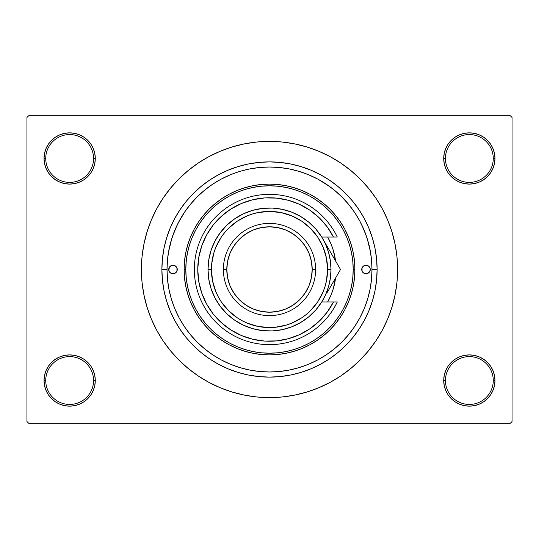 <?xml version="1.0" encoding="UTF-8"?>
<svg xmlns="http://www.w3.org/2000/svg" width="539" height="539" viewBox="0 0 539 539"><rect width="100%" height="100%" fill="white"/><g stroke="black" fill="none" stroke-linecap="round" stroke-linejoin="round"><path stroke-width="0.81" d="M494.479 385.526L494.97 380.527A25.623 25.623 0 0 1 469.348 406.15A25.623 25.623 0 0 1 443.725 380.527L445.436 380.527A23.911 23.911 0 0 0 469.348 404.439A23.911 23.911 0 0 0 493.259 380.527A23.911 23.911 0 0 0 469.348 356.616A23.911 23.911 0 0 0 445.436 380.527L443.725 380.527A25.623 25.623 0 0 1 469.348 354.905A25.623 25.623 0 0 1 494.97 380.527L493.259 380.527A23.911 23.911 0 0 1 469.348 404.439A23.911 23.911 0 0 1 445.436 380.527A23.911 23.911 0 0 1 469.348 356.616A23.911 23.911 0 0 1 493.259 380.527L494.97 380.527L494.479 375.528L493.017 370.724L490.652 366.291L487.465 362.41L483.584 359.223L479.151 356.858L474.347 355.396L469.348 354.905L464.349 355.396L459.545 356.858L455.111 359.223L451.231 362.41L448.044 366.291L445.679 370.724L444.217 375.528L443.725 380.527L444.217 385.526L445.679 390.33L448.044 394.764L451.231 398.644L455.111 401.831L459.545 404.196L464.349 405.658L469.348 406.15L474.347 405.658L479.151 404.196L483.584 401.831L487.465 398.644L490.652 394.764L493.017 390.33L494.479 385.526L494.97 380.527L494.479 375.528M44.521 375.528L44.03 380.527L45.741 380.527A23.911 23.911 0 0 0 69.652 404.439A23.911 23.911 0 0 0 93.564 380.527A23.911 23.911 0 0 0 69.652 356.616A23.911 23.911 0 0 0 45.741 380.527L44.03 380.527A25.623 25.623 0 0 1 69.652 354.905A25.623 25.623 0 0 1 95.275 380.527L93.564 380.527A23.911 23.911 0 0 1 69.652 404.439A23.911 23.911 0 0 1 45.741 380.527A23.911 23.911 0 0 1 69.652 356.616A23.911 23.911 0 0 1 93.564 380.527L95.275 380.527L94.783 375.528L93.321 370.724L90.956 366.291L87.769 362.41L83.889 359.223L79.455 356.858L74.651 355.396L69.652 354.905L64.653 355.396L59.849 356.858L55.416 359.223L51.535 362.41L48.348 366.291L45.983 370.724L44.521 375.528L44.03 380.527L44.521 385.526L45.983 390.33L48.348 394.764L51.535 398.644L55.416 401.831L59.849 404.196L64.653 405.658L69.652 406.15L74.651 405.658L79.455 404.196L83.889 401.831L87.769 398.644L90.956 394.764L93.321 390.33L94.783 385.526L95.275 380.527A25.623 25.623 0 0 1 69.652 406.15A25.623 25.623 0 0 1 44.03 380.527L44.521 385.526L45.983 390.33L48.348 394.764M44.521 153.474L44.03 158.473L45.741 158.473A23.911 23.911 0 0 0 69.652 182.384A23.911 23.911 0 0 0 93.564 158.473A23.911 23.911 0 0 0 69.652 134.561A23.911 23.911 0 0 0 45.741 158.473L44.03 158.473A25.623 25.623 0 0 1 69.652 132.85A25.623 25.623 0 0 1 95.275 158.473L93.564 158.473A23.911 23.911 0 0 1 69.652 182.384A23.911 23.911 0 0 1 45.741 158.473A23.911 23.911 0 0 1 69.652 134.561A23.911 23.911 0 0 1 93.564 158.473L95.275 158.473L94.783 153.474L93.321 148.67L90.956 144.236L87.769 140.356L83.889 137.169L79.455 134.804L74.651 133.342L69.652 132.85L64.653 133.342L59.849 134.804L55.416 137.169L51.535 140.356L48.348 144.236L45.983 148.67L44.521 153.474L44.03 158.473L44.521 163.472L45.983 168.276L48.348 172.709L51.535 176.59L55.416 179.777L59.849 182.142L64.653 183.604L69.652 184.095L74.651 183.604L79.455 182.142L83.889 179.777L87.769 176.59L90.956 172.709L93.321 168.276L94.783 163.472L95.275 158.473A25.623 25.623 0 0 1 69.652 184.095A25.623 25.623 0 0 1 44.03 158.473L44.521 163.472M494.479 163.472L494.97 158.473A25.623 25.623 0 0 1 469.348 184.095A25.623 25.623 0 0 1 443.725 158.473L445.436 158.473A23.911 23.911 0 0 0 469.348 182.384A23.911 23.911 0 0 0 493.259 158.473A23.911 23.911 0 0 0 469.348 134.561A23.911 23.911 0 0 0 445.436 158.473L443.725 158.473A25.623 25.623 0 0 1 469.348 132.85A25.623 25.623 0 0 1 494.97 158.473L493.259 158.473A23.911 23.911 0 0 1 469.348 182.384A23.911 23.911 0 0 1 445.436 158.473A23.911 23.911 0 0 1 469.348 134.561A23.911 23.911 0 0 1 493.259 158.473L494.97 158.473L494.479 153.474L493.017 148.67L490.652 144.236L487.465 140.356L483.584 137.169L479.151 134.804L474.347 133.342L469.348 132.85L464.349 133.342L459.545 134.804L455.111 137.169L451.231 140.356L448.044 144.236L445.679 148.67L444.217 153.474L443.725 158.473L444.217 163.472L445.679 168.276L448.044 172.709L451.231 176.59L455.111 179.777L459.545 182.142L464.349 183.604L469.348 184.095L474.347 183.604L479.151 182.142L483.584 179.777L487.465 176.59L490.652 172.709L493.017 168.276L494.479 163.472L494.97 158.473L494.479 153.474L493.017 148.67L490.652 144.236M167.016 269.46L161.889 269.5A107.611 107.611 0 0 1 269.5 161.889A107.611 107.611 0 0 1 377.111 269.5L371.984 269.46M260.047 167.454L258.814 167.575M289.443 168.97L279.546 167.508L269.487 167.016L259.454 167.508L249.503 168.983L241.856 170.816M280.179 167.575L278.959 167.454M269.5 141.393L256.941 142.006L244.511 143.852L232.316 146.911L220.478 151.142L209.112 156.519L198.325 162.98L188.232 170.472L178.914 178.914L170.472 188.232L162.98 198.325L156.519 209.112L151.142 220.478L146.911 232.316L143.852 244.511L142.006 256.941L141.393 269.5L142.006 282.059L143.852 294.489L146.911 306.684L151.142 318.522L156.519 329.888L162.98 340.675L170.472 350.768L178.914 360.086L188.232 368.528L198.325 376.02L209.112 382.481L220.478 387.858L232.316 392.089L244.511 395.148L256.941 396.994L269.5 397.607L282.059 396.994L294.489 395.148L306.684 392.089L318.522 387.858L329.888 382.481L340.675 376.02L350.768 368.528L360.086 360.086L368.528 350.768L376.02 340.675L382.481 329.888L387.858 318.522L392.089 306.684L395.148 294.489L396.994 282.059L397.607 269.5A128.107 128.107 0 0 1 269.5 397.607A128.107 128.107 0 0 1 141.393 269.5A128.107 128.107 0 0 1 269.5 141.393A128.107 128.107 0 0 1 397.607 269.5L396.994 256.941L395.148 244.511L392.089 232.316L387.858 220.478L382.481 209.112L376.02 198.325L368.528 188.232L360.086 178.914L350.768 170.472L340.675 162.98L329.888 156.519L318.522 151.142L306.684 146.911L294.489 143.852L282.059 142.006L269.5 141.393L261.125 141.669M510.339 423.23L28.661 423.23L26.95 421.518L26.95 117.482L28.661 115.77L510.339 115.77L28.661 115.77L26.95 117.482L26.95 421.518L28.661 423.23L510.339 423.23L512.05 421.518L512.05 117.482L512.05 421.518L510.339 423.23M218.773 174.596L228.32 170.081L238.265 166.524L248.506 163.957L258.949 162.407L269.5 161.889L280.051 162.407L290.494 163.957L300.735 166.524L310.68 170.081L320.227 174.596L329.282 180.026L337.764 186.319L345.593 193.407L352.681 201.236L358.974 209.718L364.404 218.773L368.919 228.32L372.476 238.265L375.043 248.506L376.593 258.949L377.111 269.5L376.593 280.051L375.043 290.494L372.476 300.735L368.919 310.68L364.404 320.227L358.974 329.282L352.681 337.764L345.593 345.593L337.764 352.681L329.282 358.974L320.227 364.404L310.68 368.919L300.735 372.476L290.494 375.043L280.051 376.593L269.5 377.111L258.949 376.593L248.506 375.043L238.265 372.476L228.32 368.919L218.773 364.404L209.718 358.974L201.236 352.681L193.407 345.593L186.319 337.764L180.026 329.282L174.596 320.227L170.081 310.68L166.524 300.735L163.957 290.494L162.407 280.051L161.889 269.5L162.407 258.949L163.957 248.506L166.524 238.265L170.081 228.32L174.596 218.773L180.026 209.718L186.319 201.236L193.407 193.407L201.236 186.319L209.718 180.026L218.773 174.596L228.32 170.081M510.339 115.77L512.05 117.482L510.339 115.77M269.5 397.607L277.875 397.331M368.528 350.768L376.02 340.675L380.446 333.553M170.472 188.232L162.98 198.325L158.554 205.447M483.584 137.169L479.151 134.804L474.347 133.342L469.348 132.85L464.349 133.342M455.111 179.777L459.545 182.142L464.349 183.604L469.348 184.095L474.347 183.604M483.584 179.777L487.465 176.59L490.652 172.709L493.017 168.276M83.889 137.169L79.455 134.804L74.651 133.342L69.652 132.85L64.653 133.342M45.983 168.276L48.348 172.709M55.416 179.777L59.849 182.142L64.653 183.604L69.652 184.095L74.651 183.604M83.889 179.777L87.769 176.59L90.956 172.709M83.889 359.223L79.455 356.858L74.651 355.396L69.652 354.905L64.653 355.396M55.416 359.223L51.535 362.41L48.348 366.291L45.983 370.724M55.416 401.831L59.849 404.196L64.653 405.658L69.652 406.15L74.651 405.658M493.017 370.724L490.652 366.291M483.584 359.223L479.151 356.858L474.347 355.396L469.348 354.905L464.349 355.396M455.111 359.223L451.231 362.41L448.044 366.291M455.111 401.831L459.545 404.196L464.349 405.658L469.348 406.15L474.347 405.658M376.02 198.325L368.528 188.232M244.511 143.852L232.316 146.911M162.98 340.675L170.472 350.768M294.489 395.148L306.684 392.089M364.404 218.773L368.919 228.32M320.227 364.404L310.68 368.919M174.596 320.227L170.081 310.68M303.524 191.163L304.858 191.756M313.112 196.068L315.403 197.476M324.195 203.904L325.502 205.015M332.327 211.645L333.365 212.797M333.412 212.851L334.167 213.713M340.917 222.661L341.47 223.517M346.281 232.1L346.921 233.441M346.954 233.515L347.466 234.647M351.34 245.09L351.509 245.656M353.786 255.708L354.002 257.096M354.015 257.204L354.197 258.511M194.181 309.757L190.597 302.184L187.774 294.294L185.739 286.162L184.506 277.868L184.095 269.5A85.405 85.405 0 0 1 269.5 184.095A85.405 85.405 0 0 1 354.905 269.5A85.405 85.405 0 0 0 269.5 184.095A85.405 85.405 0 0 0 184.095 269.5L185.8 269.5A83.7 83.7 0 0 1 269.5 185.8A83.7 83.7 0 0 1 353.2 269.5L354.905 269.5L354.494 277.868L353.261 286.162L351.226 294.294L348.403 302.184L344.819 309.757L340.513 316.945L335.521 323.683L329.888 329.888L323.683 335.521L316.945 340.513L309.757 344.819L302.184 348.403L294.294 351.226L286.162 353.261L277.868 354.494L269.5 354.905L261.132 354.494L252.838 353.261L244.706 351.226L236.816 348.403L229.243 344.819L222.055 340.513L215.317 335.521L209.112 329.888L203.479 323.683L198.487 316.945L193.804 309.042M184.803 258.511L184.985 257.204M184.998 257.096L185.214 255.708M187.491 245.656L187.66 245.09M191.534 234.647L192.046 233.515M192.079 233.441L192.719 232.1M197.53 223.517L198.082 222.661M204.833 213.713L206.673 211.645M213.498 205.015L214.805 203.904M223.597 197.476L225.888 196.068M234.142 191.756L235.442 191.183M238.305 171.874L230.281 174.818L221.084 179.17M185.288 211.086L178.241 222.87M176.974 225.43L172.278 237.072M171.685 238.918L168.458 252.346M370.542 252.346L367.315 238.918M366.722 237.072L362.026 225.43M329.834 186.656L318.172 179.312M371.984 269.5L377.111 269.5A107.611 107.611 0 0 1 269.5 377.111A107.611 107.611 0 0 1 161.889 269.5L167.016 269.5A102.484 102.484 0 0 1 269.5 167.016A102.484 102.484 0 0 1 371.984 269.5A102.484 102.484 0 0 1 269.5 371.984A102.484 102.484 0 0 1 167.016 269.5L167.508 279.546L168.983 289.497L171.429 299.253L174.818 308.719L179.116 317.815L184.284 326.439L190.28 334.517L197.031 341.969L204.483 348.72L212.561 354.716L221.185 359.884L230.281 364.182L239.747 367.571L249.503 370.017L259.454 371.492L269.5 371.984L279.546 371.492L289.497 370.017L299.253 367.571L308.719 364.182L317.815 359.884L326.439 354.716L334.517 348.72L341.969 341.969L348.72 334.517L354.716 326.439L359.884 317.815L364.182 308.719L367.571 299.253L370.017 289.497L371.492 279.546L371.984 269.5L371.492 259.454L370.017 249.503L367.571 239.747L364.182 230.281L359.884 221.185L354.716 212.561L348.72 204.483L341.969 197.031L334.517 190.28L326.439 184.284L317.815 179.116L308.719 174.818L299.253 171.429L289.497 168.983M297.171 170.823L299.246 171.422M246.768 169.569L249.577 168.97M234.398 173.214L236.459 172.487M172.992 273.772A4.272 4.272 0 0 0 176.01 272.525L173.827 273.691L170.62 273.051L168.801 270.335L169.441 267.128L172.157 265.309L174.629 265.552L176.94 267.863L176.94 271.137A4.272 4.272 0 0 0 177.264 269.507A4.272 4.272 0 0 1 172.992 273.772A4.272 4.272 0 0 1 168.72 269.5A4.272 4.272 0 0 0 171.348 273.441M362.06 267.863A4.272 4.272 0 0 0 362.06 271.137L362.06 267.863L363.636 265.949L365.172 265.309L368.38 265.949L369.956 267.863L370.28 269.5A4.272 4.272 0 0 1 366.008 273.772A4.272 4.272 0 0 1 361.736 269.5A4.272 4.272 0 0 1 366.008 265.228A4.272 4.272 0 0 1 370.28 269.5L369.559 271.872L367.638 273.448L365.172 273.691L362.99 272.518A4.272 4.272 0 0 0 366.008 273.772M367.652 273.441A4.272 4.272 0 0 0 367.652 265.559M327.678 301.955A66.614 66.614 0 0 0 335.561 278.057A66.614 66.614 0 0 1 327.678 301.955L331.047 294.995L333.25 288.837L335.561 278.057M230.281 174.818L221.185 179.116L212.561 184.284L204.483 190.28L197.031 197.031L190.28 204.483L184.284 212.561L179.116 221.185L174.818 230.281L171.429 239.747L168.983 249.503L167.508 259.454L167.016 269.5M176.94 271.137L176.01 272.518M362.457 271.872L362.06 271.137M353.261 286.162L351.226 294.294M348.403 302.184L344.819 309.757M277.868 354.494L269.5 354.905M261.132 354.494L252.838 353.261M187.774 294.294L185.739 286.162M184.095 269.5L184.506 261.132L185.739 252.838L187.774 244.706L190.597 236.816L194.181 229.243L198.487 222.055L203.479 215.317L209.112 209.112L215.317 203.479L222.055 198.487L229.243 194.181L236.816 190.597L244.706 187.774L252.838 185.739L261.132 184.506L269.5 184.095L277.868 184.506L286.162 185.739L294.294 187.774L302.184 190.597L309.757 194.181L316.945 198.487L323.683 203.479L329.888 209.112L335.521 215.317L340.513 222.055L344.819 229.243L348.403 236.816L351.226 244.706L353.261 252.838L354.494 261.132L354.905 269.5A85.405 85.405 0 0 1 269.5 354.905A85.405 85.405 0 0 1 184.095 269.5A85.405 85.405 0 0 0 269.5 354.905A85.405 85.405 0 0 0 354.905 269.5L353.2 269.5L352.796 261.294L351.59 253.168L349.595 245.205L346.826 237.47L343.316 230.045L339.092 222.998L334.2 216.402L328.682 210.318L322.598 204.8L316.002 199.908L308.955 195.684L301.53 192.174L293.795 189.405L285.832 187.41L277.706 186.204L269.5 185.8L261.294 186.204L253.168 187.41L245.205 189.405L237.47 192.174L230.045 195.684L222.998 199.908L216.402 204.8L210.318 210.318L204.8 216.402L199.908 222.998L195.684 230.045L192.174 237.47L189.405 245.205L187.41 253.168L186.204 261.294L185.8 269.5L186.204 277.706L187.41 285.832L189.405 293.795L192.174 301.53L195.684 308.955L199.908 316.002L204.8 322.598L210.318 328.682L216.402 334.2L222.998 339.092L230.045 343.316L237.47 346.826L245.205 349.595L253.168 351.59L261.294 352.796L269.5 353.2L277.706 352.796L285.832 351.59L293.795 349.595L301.53 346.826L308.955 343.316L316.002 339.092L322.598 334.2L328.682 328.682L334.2 322.598L339.092 316.002L343.316 308.955L346.826 301.53L349.595 293.795L351.59 285.832L352.796 277.706L353.2 269.5A83.7 83.7 0 0 1 269.5 353.2A83.7 83.7 0 0 1 185.8 269.5L184.095 269.5M367.571 239.747L364.182 230.281M236.095 172.608L234.6 173.14M171.429 299.253L174.818 308.719M299.253 367.571L308.719 364.182M328.682 252.811L328.931 253.707M327.678 237.045L331.047 244.005L333.25 250.163L335.561 260.943A66.614 66.614 0 0 0 327.678 237.045A66.614 66.614 0 0 1 335.561 260.943M330.279 260.142L330.522 261.9M366.008 265.228A4.272 4.272 0 0 0 362.99 266.475M171.348 265.559A4.272 4.272 0 0 0 168.72 269.493A4.272 4.272 0 0 1 172.992 265.228A4.272 4.272 0 0 1 177.264 269.5A4.272 4.272 0 0 0 176.94 267.863M176.543 267.128L176.01 266.482A4.272 4.272 0 0 0 172.992 265.228M322.228 237.861L325.724 244.598L328.628 252.623L330.4 260.984L330.993 269.5L327.577 269.5A58.077 58.077 0 0 1 269.5 327.577A58.077 58.077 0 0 1 211.423 269.5L208.007 269.5A61.493 61.493 0 0 0 269.5 330.993A61.493 61.493 0 0 0 330.993 269.5A61.493 61.493 0 0 1 269.5 330.993A61.493 61.493 0 0 1 208.007 269.5L208.809 259.609L211.194 249.968L215.095 240.845L220.417 232.464L227.013 225.046L234.721 218.794L243.332 213.855L252.623 210.372L262.358 208.425L272.276 208.074L282.126 209.321L291.646 212.137L300.587 216.442L308.719 222.135L315.827 229.068L321.729 237.045L333.479 237.045L327.193 226.865L319.304 217.864L310.026 210.304L299.623 204.389L288.378 200.286L276.615 198.116L264.649 197.928L252.818 199.726L241.452 203.472L230.86 209.051L221.354 216.314L213.181 225.059L206.578 235.044L201.727 245.979L198.756 257.575L197.759 269.5L198.756 281.425L201.727 293.021L206.578 303.956L213.181 313.941L221.354 322.686L230.86 329.949L241.452 335.527L252.818 339.274L264.649 341.072L276.615 340.884L288.378 338.714L299.623 334.611L310.026 328.696L319.304 321.136L327.193 312.135L333.479 301.955L321.729 301.955L315.827 309.932L308.719 316.865L300.587 322.558L291.646 326.863L282.126 329.679L272.276 330.926L262.358 330.575L252.623 328.628L243.332 325.145L234.721 320.206L227.013 313.954L220.417 306.536L215.095 298.155L211.194 289.032L208.809 279.391L208.007 269.5A61.493 61.493 0 0 1 269.5 208.007A61.493 61.493 0 0 1 330.993 269.5L330.4 278.016L328.628 286.377L325.724 294.402L322.228 301.139M315.618 269.5L312.202 269.5A42.702 42.702 0 0 1 269.5 312.202A42.702 42.702 0 0 1 226.798 269.5L223.382 269.5A46.118 46.118 0 0 0 269.5 315.618A46.118 46.118 0 0 0 315.618 269.5A46.118 46.118 0 0 1 269.5 315.618A46.118 46.118 0 0 1 223.382 269.5A46.118 46.118 0 0 1 269.5 223.382A46.118 46.118 0 0 1 315.618 269.5A46.118 46.118 0 0 0 269.5 223.382A46.118 46.118 0 0 0 223.382 269.5L226.798 269.5L227.62 277.828L230.045 285.838L233.993 293.223L239.303 299.697L245.777 305.007L253.162 308.955L261.172 311.38L269.5 312.202L277.828 311.38L285.838 308.955L293.223 305.007L299.697 299.697L305.007 293.223L308.955 285.838L311.38 277.828L312.202 269.5L311.38 261.172L308.955 253.162L305.007 245.777L299.697 239.303L293.223 233.993L285.838 230.045L277.828 227.62L269.5 226.798L261.172 227.62L253.162 230.045L245.777 233.993L239.303 239.303L233.993 245.777L230.045 253.162L227.62 261.172L226.798 269.5A42.702 42.702 0 0 1 269.5 226.798A42.702 42.702 0 0 1 312.202 269.5L315.618 269.5M321.729 237.045L333.479 237.045A71.741 71.741 0 0 0 224.386 213.72A71.741 71.741 0 0 0 224.386 325.28A71.741 71.741 0 0 0 333.479 301.955L337.286 301.955A75.157 75.157 0 0 1 222.688 328.298A75.157 75.157 0 0 1 222.688 210.702A75.157 75.157 0 0 1 337.286 237.045A75.157 75.157 0 0 0 222.688 210.702A75.157 75.157 0 0 0 222.688 328.298A75.157 75.157 0 0 0 337.286 301.955L321.729 301.955M303.41 206.282L298.31 203.803M281.008 198.689L275.416 198.002M269.17 197.759L263.571 198.008M245.818 201.781L240.677 203.803M216.267 221.401L212.885 225.437M206.403 303.639L208.977 308.018M230.261 329.558L234.943 332.368M251.881 339.044L257.332 340.203M263.571 340.992L269.17 341.241M298.31 335.197L303.41 332.718M327.577 269.5L326.459 258.168L323.157 247.273L317.788 237.234L310.565 228.435L301.766 221.212L291.727 215.843L280.832 212.541L269.5 211.423L258.168 212.541L252.643 213.922L247.273 215.843L237.234 221.212L228.435 228.435L224.608 232.659L221.212 237.234L215.843 247.273L213.922 252.643L211.706 263.807L211.423 269.5L212.541 280.832L215.843 291.727L218.282 296.874L221.212 301.766L228.435 310.565L237.234 317.788L242.126 320.718L247.273 323.157L258.168 326.459L269.5 327.577L275.193 327.294L286.357 325.078L291.727 323.157L301.766 317.788L306.341 314.392L310.565 310.565L317.788 301.766L323.157 291.727L325.078 286.357L326.459 280.832L327.577 269.5L330.993 269.5A61.493 61.493 0 0 0 269.5 208.007A61.493 61.493 0 0 0 208.007 269.5L211.423 269.5A58.077 58.077 0 0 1 269.5 211.423A58.077 58.077 0 0 1 327.577 269.5M333.479 237.045L337.286 237.045L333.479 237.045M336.262 262.156L326.284 244.874M338.809 266.562L322.753 238.757M330.259 287.24L340.507 269.5L331.923 254.637M321.77 237.045L322.699 238.662L321.77 237.045M331.236 285.562L330.036 287.637M330.023 251.349L331.903 254.597M327.395 292.212L330.131 287.469M338.209 273.475L340.507 269.5L336.275 262.176M324.532 296.935L326.007 293.748M327.793 289.072L328.763 285.913M330.003 280.482L330.434 277.78M330.434 261.22L330.003 258.504M328.763 253.087L327.793 249.928M326.007 245.252L324.525 242.051M321.77 301.955L322.699 300.338L321.77 301.955M331.896 284.41L336.275 276.824L331.896 284.41"/></g></svg>

